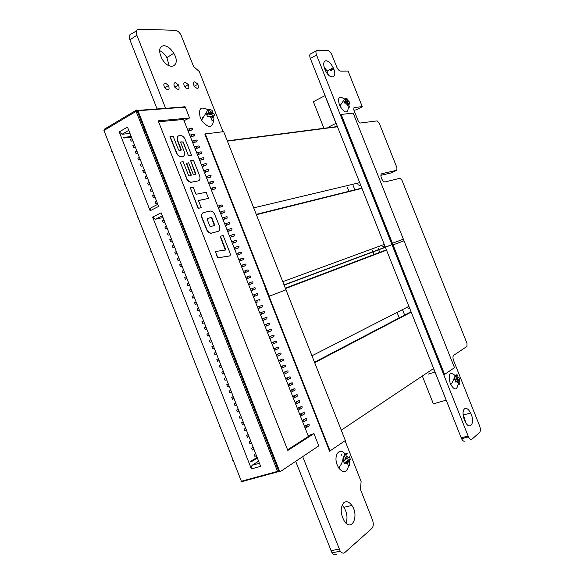 <?xml version="1.0" encoding="UTF-8"?>
<svg xmlns="http://www.w3.org/2000/svg" width="584" height="584" viewBox="0 0 584 584"><rect width="100%" height="100%" fill="white"/><g stroke="black" fill="none" stroke-linecap="round" stroke-linejoin="round"><path stroke-width="0.88" d="M465.098 440.964C463.988 441.694 462.805 440.942 461.557 438.708L385.404 247.287L391.959 244.638L316.535 55.02C315.535 52.107 315.783 50.509 317.273 50.231L327.522 50.268C329.004 50.487 330.391 51.859 331.675 54.385L336.91 67.445C338.099 69.773 339.362 71.022 340.698 71.168L348.086 71.087L362.241 106.609L354.006 107.609L353.758 109.799L358.372 121.377L360.153 123.056L377.081 120.873L379.177 123.071L396.967 167.769L396.762 170.265L381.848 173.703C380.637 174.353 380.593 176.069 381.71 178.843C382.827 180.996 383.965 182.025 385.126 181.938L399.952 178.259L401.996 180.317L467.003 343.385L466.981 346.414L453.717 355.284C452.753 356.24 452.724 358.021 453.622 360.62L479.625 425.933C480.668 428.926 480.668 431.072 479.639 432.386L472.011 439.175C470.908 439.905 469.733 439.146 468.477 436.898L391.959 244.638L284.16 284.868M385.404 247.287L284.247 285.072M345.027 440.745L361.109 481.479L360.474 489.516L372.453 519.855C373.709 523.636 373.512 526.505 371.855 528.469L344.874 552.486C343.37 553.639 341.815 553.201 340.209 551.179L302.694 456.63M336.669 554.158C335.158 555.304 333.595 554.873 331.989 552.865L295.679 461.324M165.608 108.31L136.86 35.259C135.656 31.507 136.327 29.492 138.868 29.2L175.302 30.31C177.346 30.558 179.208 32.047 180.894 34.799L193.64 66.627L199.268 71.496L223.037 131.714M157.074 108.953L129.889 39.836C128.692 36.106 129.371 34.091 131.926 33.784L136.495 30.769M284.16 284.861L391.959 244.63M382.578 246.207L385.323 247.098L310.338 58.488C309.345 55.582 309.6 53.991 311.097 53.699L316.236 50.808M353.889 110.128L356.087 109.901L362.219 106.792M380.899 175.324L390.579 173.061L396.762 170.265M465.725 422.692L463.017 413.45M464.477 408.749C462.397 411.421 462.579 415.647 465.025 421.429C469.916 431.561 475.61 422.604 470.602 412.99C468.47 409.034 466.426 407.625 464.477 408.749M346.049 523.191C347.794 517.942 347.078 512.657 343.918 507.314L342.071 505.182M343.925 502.561C340.136 507.394 340.289 513.635 344.392 521.271C351.809 532.389 359.386 515.745 351.882 505.445C349.188 501.78 346.538 500.816 343.925 502.561M328.317 74.781L327.062 71.117L323.967 66.474M325.974 60.707C323.229 61.43 322.988 64.598 325.266 70.211C330.091 80.76 338.26 78.015 333.208 67.773C330.967 63.393 328.558 61.035 325.974 60.707M194.713 81.782C193.194 82.213 193.027 83.68 194.216 86.184C197.867 89.695 199.086 89.038 197.881 84.206L194.713 81.782M185.143 82.169C183.58 82.621 183.405 84.118 184.632 86.658C188.362 90.191 189.61 89.505 188.376 84.607L185.143 82.169M165.221 82.986C163.549 83.461 163.367 85.016 164.659 87.651C168.572 91.228 169.878 90.491 168.579 85.439L165.221 82.986M175.317 82.578C173.703 83.037 173.521 84.556 174.777 87.147C178.602 90.703 179.879 89.994 178.609 85.016L175.317 82.578M169.25 65.868L166.863 57.604C164.827 54.232 162.403 51.903 159.585 50.618M163.841 45.632C158.914 46.727 158.33 51.18 162.089 58.977C169.542 72.022 181.478 65.817 173.762 53.305C170.783 48.538 167.477 45.983 163.841 45.632M273.896 348.794L277.984 347.122L278.721 347.305L278.546 348.553L274.524 350.385M276.013 349.685L275.414 348.166L274.736 348.371L277.407 347.298M290.358 390.594L294.402 388.798L295.124 388.959L294.964 390.221L290.985 392.185M292.453 391.426L291.854 389.9L291.153 390.046L293.942 388.893M240.652 253.879L237.009 255.15M236.389 253.566L240.579 252.193L241.338 252.419L241.141 253.617L240.513 253.952M237.958 253.084L238.549 254.595L241.141 253.617M226.782 218.365L222.986 219.555M222.365 217.971L226.599 216.708L227.366 216.949L226.548 218.511M223.957 217.54L224.548 219.044L227.154 218.131M262.158 318.988L266.275 317.411L267.019 317.608L266.837 318.835L262.778 320.572M264.289 319.915L263.691 318.404L263.034 318.645L266.275 317.411M278.597 360.722L282.671 359.021L283.408 359.197L283.233 360.452L279.225 362.321M280.707 361.598L280.108 360.08L279.422 360.27L282.13 359.167M194.443 135.722L191.413 136.846L191.968 136.342L190.362 136.729M189.749 135.152L194.071 134.152L194.852 134.429L194.063 136.065M191.377 134.846L191.968 136.342L194.625 135.561M210.612 177.003L206.663 178.098M206.042 176.521L210.32 175.39L211.094 175.645L210.291 177.244M207.648 176.149L208.247 177.653L210.875 176.806M297.424 408.53L301.446 406.676L302.169 406.836L302.008 408.114L298.059 410.129M299.512 409.34L298.913 407.814L298.205 407.939L301.037 406.749M247.594 271.648L244.032 272.976M243.404 271.385L247.579 269.961L248.331 270.18L248.142 271.385L247.506 271.691M244.966 270.874L245.565 272.385L248.142 271.385M304.498 426.488L308.498 424.575L309.221 424.721L309.067 426.013L305.125 428.087M306.578 427.269L305.979 425.743L305.257 425.838L308.133 424.626M233.717 236.111L229.994 237.345M229.373 235.761L233.585 234.447L234.345 234.68L234.148 235.863L233.527 236.228M230.957 235.301L231.549 236.812L234.148 235.863M269.195 336.866L273.297 335.238L274.035 335.42L273.859 336.661L269.823 338.457M271.319 337.771L270.721 336.253L270.049 336.472L272.692 335.435M285.656 378.644L289.708 376.877L290.438 377.045L290.27 378.308L286.277 380.235M287.751 379.49L287.153 377.965L286.459 378.133L289.219 376.994M203.677 159.301L199.67 160.359M199.049 158.782L203.349 157.702L204.13 157.972L203.334 159.585M200.677 158.439L201.268 159.943L203.904 159.118M222.161 206.539L218.321 207.7M217.701 206.123L221.942 204.896L222.708 205.145L221.898 206.714M219.292 205.707L219.891 207.211L222.504 206.313M257.464 307.075L261.596 305.541L262.347 305.739L262.158 306.965L258.091 308.666M270.056 452.352L271.764 451.279M270.304 452.987L272.013 451.914M273.254 455.075L271.553 456.162M161.14 212.802L260.632 466.331L251.397 468.916L152.628 217.08L161.14 212.802M177.74 211.948L175.791 212.372M176.383 251.646L174.755 252.171L175.492 254.062L177.149 253.602M235.746 402.909L234.221 403.712L234.965 405.61L236.52 404.887M206.911 334.114L208.495 333.479L206.911 334.114L207.656 336.012L209.24 335.377M164.06 220.256L162.418 220.745L163.162 222.628L164.841 222.241M255.624 453.556L254.135 454.469L254.887 456.374L256.42 455.586M225.826 377.636L224.278 378.374L225.023 380.272L226.592 379.578M196.129 301.964L194.53 302.563L195.268 304.454L196.881 303.884M183.778 270.502L182.164 271.056L182.901 272.94L184.544 272.443M243.192 421.889L241.681 422.728L242.426 424.634L243.973 423.882M171.448 239.082L169.82 239.593L170.557 241.484L172.222 241.053M211.868 346.75L213.452 346.1L211.868 346.75L212.612 348.648L214.197 347.991M233.264 396.587L231.731 397.375L232.476 399.274L234.038 398.558M202.699 323.383L204.291 322.769L202.699 323.383L201.954 321.485L203.546 320.872M189.479 285.014L187.851 285.539L187.106 283.649L188.72 283.079M219.146 360.62L217.577 361.292L216.832 359.394L218.394 358.7M248.952 436.555L247.412 437.328L246.66 435.423L248.163 434.547M200.217 317.068L201.816 316.455L200.217 317.068L199.48 315.178L201.071 314.564M231.556 392.229L229.994 392.937L229.249 391.039L230.782 390.273M169.762 234.783L168.09 235.191L167.352 233.308L168.988 232.804M241.491 417.545L239.936 418.29L239.192 416.385L240.71 415.56M182.077 266.158L180.434 266.647L179.69 264.756L181.31 264.209M194.414 297.592L192.793 298.147L192.056 296.256L193.662 295.672M224.11 373.256L222.541 373.942L221.796 372.044L223.351 371.322M253.931 449.242L252.39 450.023L251.646 448.118L253.135 447.22M205.174 329.697L206.765 329.069L205.174 329.697L204.429 327.799L206.021 327.171M174.689 247.324L173.025 247.769L172.287 245.879L173.915 245.36M216.671 354.305L215.094 354.97L214.35 353.072L215.919 352.393L214.35 353.072M246.463 430.218L244.915 430.977L244.17 429.072L245.674 428.218M187.011 278.729L185.376 279.24L184.632 277.349L186.252 276.787M199.348 310.177L197.742 310.761L197.005 308.87L198.604 308.264M229.074 385.9L227.504 386.608L226.76 384.703L228.308 383.951M167.301 228.512L165.622 228.906L164.885 227.023L166.52 226.526M211.715 341.684L210.131 342.326L209.386 340.435L210.97 339.779L209.386 340.435M239.002 411.216L237.454 411.946L236.702 410.048L238.228 409.238M179.617 259.88L177.967 260.354L177.222 258.464L178.843 257.924M191.946 291.299L190.318 291.839L189.581 289.949L191.187 289.372M221.628 366.942L220.058 367.621L219.314 365.723L220.869 365.007M251.441 442.898L249.901 443.672L249.156 441.767L250.645 440.884M250.631 461.396L250.886 462.039L250.631 461.396L257.113 457.36M178.58 214.087L177.777 214.262M162.994 217.54L155.402 219.226L152.628 217.08M251.397 468.916L251.945 465.368L259.427 463.251M272.261 452.549L271.56 452.994M258.61 461.163L251.945 465.368M250.981 461.981L257.361 457.995M143.956 131.334L145.985 131.123M144.204 131.955L146.234 131.75M127.495 127.078L158.629 206.415L150.139 210.736L119.231 131.926L127.495 127.078M144.766 128.013L142.73 128.21M151.76 188.909L150.11 189.362L150.847 191.245L152.555 190.931M139.481 157.614L137.809 158.023L138.547 159.906L140.284 159.666M146.847 176.39L145.19 176.821L145.927 178.704L147.642 178.419M134.576 145.109L132.897 145.504L133.634 147.387L135.379 147.168M145.19 172.163L143.467 172.433L142.73 170.557L144.394 170.126M157.468 203.451L155.767 203.787L155.03 201.911L156.68 201.444M137.831 153.417L136.094 153.643L135.357 151.767L137.028 151.365M150.095 184.668L148.387 184.967L147.642 183.091L149.307 182.646M132.933 140.927L131.181 141.124L130.444 139.248L132.123 138.861M142.737 165.914L141.007 166.17L140.269 164.287L141.934 163.87M155.008 197.188L153.307 197.516L152.57 195.633L154.22 195.173M123.786 138.021L123.538 137.386L123.786 138.021L131.458 137.182M123.698 137.371L131.218 136.554M129.991 133.437L122.071 134.262L119.231 131.926M150.139 210.736L150.935 207.838L157.811 204.32M174.244 203.049L173.433 203.21M186.603 163.155L191.223 174.901L191.056 175.587L189.194 175.908L188.53 175.361L183.164 161.71L180.222 162.155L187.128 179.259C188.544 181.31 190.048 182.259 191.632 182.113L198.188 180.923C200.035 180.266 200.473 178.441 199.494 175.441L193.479 160.155L190.618 160.585L195.939 174.09L195.771 174.777L193.377 174.733L188.668 162.834L186.369 163.279L190.99 175.602M190.618 160.585L195.698 174.791M180.222 162.155L186.895 179.383C188.311 181.434 189.807 182.383 191.399 182.23L198.618 180.792M178.405 135.904C177.003 136.773 176.74 138.488 177.616 141.051L181.025 150.241M180.66 141.97L183.047 142.124L188.449 155.797L191.552 155.264L184.807 138.547C183.42 136.459 181.916 135.437 180.303 135.481L179.259 135.597C177.346 136.13 176.879 137.897 177.85 140.919L181.252 149.562L181.077 150.234L179.193 150.489L178.529 149.927L173.163 136.298L169.944 136.766L176.835 153.84C178.259 155.921 179.777 156.913 181.39 156.811L183.23 156.381M287.576 449.804L308.418 436.43L183.566 119.465L158.578 121.779M220.394 236.221L225.555 249.324L225.366 250.061L215.372 251.5L217.839 257.778L229.344 256.018C230.33 255.675 230.571 254.69 230.059 253.069L223.139 235.491L220.153 236.33L225.293 250.069M215.372 251.5L217.598 257.887L229.468 255.989M208.539 198.399L206.123 192.275L196.392 194.216L195.742 193.676L193.173 187.15L190.267 187.698L198.129 208.408L201.239 207.656L198.669 201.13L198.837 200.422L208.539 198.399L198.684 200.524M203.049 212.751C201.444 213.678 201.115 215.562 202.057 218.394L207.035 230.571C208.437 232.563 209.904 233.425 211.437 233.169L218.277 231.33M206.765 392.901L206.4 393.185L206.802 392.988M125.085 184.434L124.64 184.515L125.18 184.683M138.123 217.722L137.685 217.817L138.204 217.912M193.632 359.386L193.246 359.591L193.647 359.423M219.92 426.473L219.584 426.824L219.978 426.612M151.19 251.062L150.76 251.171L151.241 251.2M164.272 284.452L163.849 284.583L164.308 284.539M176.996 318.054L177.39 317.93L176.996 318.054M233.096 460.097L232.79 460.528L233.177 460.294M183.916 106.47L185.31 107.149L137.97 110.726L279.867 471.901L318.784 445.862L313.958 433.627L308.096 435.62M184.04 120.669L189.581 117.99L185.31 107.149M189.581 117.99L158.213 120.844L287.824 450.432L313.958 433.627M128.779 130.349L122.071 134.262M162.301 215.773L155.402 219.226M112.062 151.205L111.61 151.263L112.179 151.504M170.178 136.634L177.076 153.709C178.5 155.789 180.018 156.782 181.631 156.687L182.675 156.534C184.581 155.95 185.04 154.147 184.062 151.132L180.668 142.511L180.843 141.846L183.281 141.992L188.449 155.797M188.683 155.672L191.552 155.264M190.267 187.698L198.37 208.291L201.239 207.656M203.604 212.539C201.743 213.284 201.305 215.204 202.298 218.277L207.276 230.454C208.678 232.447 210.145 233.315 211.678 233.052L218.058 231.395C219.854 230.6 220.256 228.694 219.277 225.672L214.416 213.766C213.043 211.758 211.591 210.861 210.058 211.072L203.604 212.539M207.108 219.183L209.89 226.205L210.437 226.534L214.445 225.533L214.598 224.818L211.831 217.847L211.284 217.511L207.262 218.467L207.108 219.183M214.335 225.555L211.591 217.956L211.043 217.628L207.123 218.555M279.867 471.901L277.539 471.39L136.108 111.354L103.952 130.502L241.382 481.245L277.539 471.39M240.973 481.311L241.382 481.245L241.28 481.727M255.15 289.168L251.938 290.482L255.15 289.168L255.339 287.956L254.588 287.744L250.434 289.226M251.981 288.686L252.58 290.197L251.054 290.81M213.123 302.622L212.569 302.826M213.306 304.709L213.861 304.505M250.689 440.993L249.156 441.767M220.883 365.044L219.314 365.723M190.318 291.839L191.932 291.263M153.307 197.516L154.957 197.056M276.874 356.349L280.889 354.503L281.065 353.254L280.327 353.072L277.079 354.32L279.772 353.232M276.247 354.758L277.765 354.123L278.356 355.641M240.272 371.738L239.732 371.979M240.477 373.862L241.017 373.629M177.967 260.354L179.587 259.814M293.343 398.164L297.314 396.186L297.475 394.915L296.752 394.755L293.504 396.01L296.307 394.842M292.715 396.572L294.205 395.872L294.81 397.39M257.602 415.844L257.062 416.1M257.807 417.991L258.347 417.735M242.966 259.8L240.265 260.851L243.47 259.537L243.667 258.34L242.915 258.113L238.725 259.508M240.294 259.011L240.893 260.522L239.352 261.092M200.808 271.283L200.254 271.472M200.991 273.356L201.546 273.159M238.257 409.318L236.702 410.048M229.096 224.278L226.278 225.344L229.483 224.037L229.694 222.862L228.928 222.621L224.701 223.898M226.285 223.46L226.884 224.964L225.322 225.482M186.062 233.731L185.493 233.914M186.23 235.79L186.8 235.607M141.007 166.17L142.671 165.746M265.129 326.536L269.18 324.777L269.355 323.543L268.618 323.353L265.37 324.587L268.618 323.353M264.501 324.945L266.034 324.354L266.632 325.865M227.921 340.289L227.373 340.516M228.118 342.406L228.665 342.18M165.622 228.906L167.265 228.41M281.576 368.285L285.576 366.402L285.751 365.146L285.014 364.971L281.773 366.219L284.488 365.109M280.948 366.694L282.459 366.044L283.058 367.562M245.222 384.33L244.681 384.571M245.426 386.462L245.966 386.221M201.371 153.402L198.377 154.512L201.582 153.227L201.808 152.081L201.027 151.811L196.728 152.869M198.348 152.533L198.94 154.037L197.348 154.446M156.643 158.848L156.067 158.994M156.797 160.863L157.373 160.717M131.181 141.124L132.853 140.737M228.329 384.009L226.76 384.703M197.742 310.761L199.341 310.155M212.919 182.909L209.984 183.996L213.197 182.704L213.416 181.544L212.642 181.288L208.371 182.434M209.977 182.055L210.569 183.558L208.992 184.018M168.885 190.019L168.316 190.18M169.046 192.048L169.623 191.888M185.376 279.24L186.989 278.678M300.41 416.115L304.359 414.078L304.519 412.793L303.797 412.647L300.556 413.903L303.403 412.706M299.782 414.516L301.264 413.793L301.87 415.312M265.041 434.773L264.508 435.043M265.253 436.934L265.786 436.664M249.908 277.575L247.266 278.626L250.478 277.312L250.667 276.101L249.916 275.889L245.747 277.334M247.302 276.809L247.901 278.32L246.375 278.918M208.196 290.08L207.641 290.284M208.378 292.161L208.933 291.956M245.718 428.32L244.17 429.072M236.031 242.031L233.264 243.09L236.476 241.783L236.681 240.593L235.914 240.36L231.709 241.696M233.286 241.228L233.885 242.74L232.337 243.28M193.428 252.5L192.866 252.682M193.611 254.566L194.165 254.376M148.387 184.967L150.044 184.529M272.173 344.421L276.203 342.604L276.378 341.363L275.641 341.18L272.392 342.421L275.049 341.363M271.545 342.83L273.071 342.209L273.67 343.728M235.33 359.153L234.783 359.386M235.527 361.277L236.075 361.043M173.025 247.769L174.653 247.244M288.635 386.206L292.613 384.265L292.781 383.002L292.051 382.834L288.81 384.089L291.577 382.943M288.007 384.615L289.503 383.936L290.102 385.455M252.646 403.23L252.113 403.486M252.85 405.376L253.39 405.121M238.345 247.952L235.6 249.003L238.805 247.696L239.009 246.506L238.25 246.28L234.045 247.631M235.622 247.149L236.221 248.66L234.673 249.215M195.888 258.756L195.326 258.946M196.063 260.822L196.626 260.632M192.136 129.831L189.099 130.962L192.304 129.677L192.537 128.546L191.749 128.268L187.42 129.254M189.055 128.947L189.647 130.451L188.041 130.823M146.861 133.948L146.277 134.086M147.015 135.948L147.591 135.817M224.475 212.452L221.621 213.518L224.825 212.218L225.037 211.05L224.271 210.802L220.029 212.043M221.628 211.62L222.219 213.131L220.657 213.627M181.149 221.234L180.58 221.409M181.317 223.285L181.887 223.11M136.094 153.643L137.766 153.242M260.435 314.623L264.501 312.9L264.683 311.673L263.939 311.476L259.807 313.031M222.986 327.726L222.438 327.945M223.176 329.829L223.723 329.61M205.991 165.199L203.02 166.301L206.225 165.009L206.451 163.863L205.67 163.6L201.378 164.695M202.998 164.338L203.59 165.841L201.998 166.272M161.534 171.309L160.965 171.462M161.695 173.331L162.272 173.185M257.486 295.095L254.274 296.416L257.486 295.095L257.668 293.883L256.923 293.672L252.777 295.175M254.325 294.628L254.923 296.139L253.398 296.76M215.584 308.892L215.036 309.104M215.773 310.987L216.328 310.776M253.179 447.337L251.646 448.118M223.365 371.366L221.796 372.044M192.793 298.147L194.399 297.555M155.767 203.787L157.417 203.32M180.434 266.647L182.055 266.1M295.701 404.143L299.665 402.15L299.826 400.872L299.096 400.719L295.854 401.967L298.672 400.792M295.073 402.551L296.562 401.843L297.161 403.361M260.077 422.152L259.544 422.414M260.289 424.305L260.822 424.042M245.28 265.727L242.594 266.771L245.806 265.457L246.003 264.26L245.243 264.041L241.068 265.443M242.63 264.939L243.229 266.457L241.688 267.034M203.268 277.546L202.714 277.743M203.451 279.619L204.006 279.422M240.747 415.647L239.192 416.385M302.767 422.101L306.709 420.042L306.87 418.757L306.147 418.611L302.906 419.867L305.768 418.67M302.14 420.502L303.622 419.765L304.22 421.29M267.523 441.088L266.99 441.358M267.735 443.256L268.26 442.979M231.403 230.198L228.607 231.257L231.819 229.95L232.016 228.767L231.257 228.534L227.037 229.833M228.621 229.381L229.213 230.884L227.658 231.41M188.515 239.987L187.953 240.17M188.69 242.046L189.252 241.864M143.467 172.433L145.124 172.01M267.479 332.493L271.516 330.719L271.699 329.486L270.954 329.296L267.713 330.529L270.954 329.296M266.851 330.902L268.377 330.303L268.976 331.822M230.388 346.575L229.841 346.808M230.585 348.692L231.133 348.466M168.09 235.191L169.725 234.688M283.926 374.264L287.927 372.351L288.094 371.096L287.357 370.928L284.116 372.176L286.853 371.052M283.298 372.665L284.809 372.001L285.408 373.526M247.696 390.63L247.156 390.879M247.901 392.769L248.441 392.521M208.298 171.105L205.342 172.2L208.554 170.908L208.773 169.754L207.992 169.491L203.707 170.608M205.327 170.243L205.918 171.747L204.334 172.185M163.987 177.543L163.41 177.697M164.148 179.573L164.717 179.419M199.064 147.511L196.056 148.621L199.261 147.336L199.487 146.197L198.706 145.927L194.399 146.964M196.027 146.635L196.618 148.139L195.019 148.54M154.198 152.621L153.614 152.767M154.351 154.636L154.928 154.49M230.811 390.331L229.249 391.039M215.226 188.814L212.313 189.895L215.525 188.603L215.737 187.442L214.963 187.187L210.7 188.355M212.306 187.968L212.897 189.471L211.32 189.931M171.338 196.261L170.769 196.421M171.499 198.29L172.076 198.129M196.757 141.613L193.735 142.73L196.947 141.445L197.173 140.313L196.385 140.036L192.07 141.058M193.706 140.737L194.297 142.24L192.691 142.635M151.745 146.394L151.168 146.533M151.906 148.402L152.482 148.263M255.748 302.709L257.018 302.183M259.822 301.03L260.004 299.811L259.26 299.607L255.12 301.125M218.051 315.17L217.496 315.382M218.241 317.265L218.788 317.054M252.222 283.503L249.602 284.554L252.814 283.24L253.003 282.028L252.251 281.817L248.091 283.276M249.645 282.744L250.244 284.262L248.718 284.861M210.656 296.351L210.101 296.555M210.839 298.439L211.393 298.227M248.2 434.657L246.66 435.423M218.409 358.729L216.832 359.394M187.851 285.539L189.457 284.97M220.708 323.551L221.256 323.332M220.518 321.448L219.964 321.667M133.634 147.387L135.305 146.986M178.865 217.036L179.434 216.861M178.697 214.985L178.127 215.16M233.293 396.66L231.731 397.375M159.25 167.097L159.826 166.951M159.089 165.082L158.512 165.228M250.375 399.069L250.916 398.821M250.171 396.93L249.631 397.178M170.557 241.484L172.192 240.966M233.052 354.984L233.6 354.751M232.863 352.867L232.315 353.094M145.927 178.704L147.584 178.266M191.151 248.302L191.713 248.12M190.975 246.244L190.413 246.426M270.217 449.57L270.742 449.3M269.998 447.402L269.472 447.68M243.229 421.984L241.681 422.728M205.911 285.89L206.473 285.693M205.736 283.809L205.174 284.014M262.771 430.62L263.304 430.357M262.559 428.459L262.026 428.722M182.901 272.94L184.522 272.385M166.601 185.807L167.17 185.654M166.433 183.785L165.863 183.938M195.268 304.454L196.874 303.855M225.847 377.687L224.278 378.374M255.668 453.68L254.135 454.469M149.46 142.175L150.037 142.036M149.3 140.175L148.723 140.306M242.951 380.162L243.492 379.921M242.747 378.031L242.207 378.271M163.162 222.628L164.797 222.132M225.643 336.114L226.191 335.895M225.453 334.012L224.906 334.231M138.547 159.906L140.218 159.49M183.778 229.534L184.34 229.359M183.602 227.483L183.04 227.658M235.775 402.982L234.221 403.712M198.531 267.092L199.086 266.895M198.348 265.019L197.786 265.209M255.332 411.684L255.865 411.428M255.128 409.537L254.588 409.793M175.492 254.062L177.12 253.529M238.002 367.57L238.542 367.329M237.805 365.445L237.257 365.679M150.847 191.245L152.497 190.793M323.916 128.297L313.36 101.718L325.091 95.586M446.161 400.113L435 372.03M422.327 376.038L433.379 403.858L446.059 400.193M428.152 374.191L434.89 372.103M336.107 123.297L329.712 126.472L330.121 127.495M353.291 185.807L354.838 189.698M377.972 247.908L378.644 249.602M378.717 249.784L379.527 251.813M402.5 309.629L404.821 315.462M335.975 123.312L324.959 95.601M399.398 318.309L397.047 312.404M373.833 253.967L373.023 251.908M372.95 251.726L372.263 250.018M348.896 191.18L347.334 187.245M349.473 102.434L348.998 101.368L347.443 101.39L345.808 98.09L344.757 98.178L346.392 101.485L344.29 101.777L345.166 103.974L347.261 103.667L348.371 107.252L349.414 107.149L348.312 103.572L349.867 103.543L349.473 102.434M348.312 107.712C347.604 113.938 344.794 113.362 339.881 105.989L339.413 104.923C337.508 97.608 338.976 95.528 343.801 98.674M347.443 101.39L345.472 102.404L345.327 102.032M347.911 103.777L347.298 102.244L345.472 102.404M347.298 102.244L348.998 101.368M347.407 104.04L348.312 103.572M344.582 102.419L346.392 101.485M345.013 98.506L345.808 98.09M459.331 378.381L458.849 377.293L457.659 378.271L455.987 374.877L455.133 375.483L456.812 378.885L455.038 380.053L455.929 382.272L457.695 381.104L458.798 384.681L459.637 384.053L458.542 380.483L459.725 379.49L459.331 378.381M457.827 384.966C456.768 390.353 454.41 390.229 450.746 384.608L450.169 383.316C448.052 373.921 449.578 371.234 454.754 375.249M457.659 378.271L456.688 378.563M456.535 381.447L457.885 380.045L459.725 379.49M456.411 381.126L458.542 380.483M457.885 380.045L457.228 378.403M457.695 381.104L455.732 381.688M454.264 378.483L454.68 379.527M458.769 384.316L459.637 384.053M353.181 113.121L404.011 240.798L393.076 244.893L341.173 114.435L353.181 113.121M444.636 374.541L392.404 243.258L403.354 239.192L454.498 367.664L444.205 374.673L340.779 114.639L341.173 114.435M391.995 243.418L392.404 243.258M330.091 451.067L265.574 287.43L265.107 287.62L329.595 451.206L345.341 440.526L223.672 131.641L204.809 134.013L268.83 296.402L286.102 289.788M205.254 133.773L269.304 296.212M214.299 114.522L213.722 113.194L211.204 113.274L209.218 109.164L207.59 109.296L209.576 113.42L206.429 113.829L207.51 116.566L210.649 116.136L212.043 120.589L213.664 120.435L212.269 115.99L214.788 115.895L214.299 114.522M213.576 120.479C212.415 128.517 208.408 128.458 201.546 120.304L200.297 117.749C198.232 108.916 200.582 106.142 207.335 109.442M211.204 113.274L208.984 114.515L208.736 113.887M212.481 115.968L211.802 114.267L208.984 114.515M211.802 114.267L213.722 113.194M210.897 116.756L212.269 115.99M203.006 118.107L202.757 117.523M209.576 113.42L206.831 114.705M207.999 109.85L209.218 109.164M349.904 458.097L349.312 456.732L347.356 458.301L345.319 454.053L343.991 454.987L346.042 459.258L343.399 461.024L344.494 463.798L347.137 462.024L348.524 466.47L349.831 465.499L348.451 461.061L350.4 459.484L349.904 458.097M348.378 466.506C346.524 472.799 343.326 473.325 338.8 468.083L337.275 465.134C333.15 455.411 339.669 446.57 345.137 454.089M345.319 454.053L345.312 454.045C347.568 452.753 347.772 453.06 345.932 454.958M347.356 458.301L345.83 458.71M346.195 462.272L345.983 461.718L348.261 460.053L350.4 459.484M345.983 461.718L348.451 461.061M343.012 458.498L343.575 459.915L342.582 460.637M348.261 460.053L347.524 458.177M347.137 462.024L344.231 462.995M348.451 465.864L349.831 465.499M341.552 454.71L341.881 455.549M411.18 312.133L314.63 362.715M433.598 368.511L341.26 430.182M432.131 369.621L434.24 370.125M386.542 250.164L285.598 288.511M408.895 306.366L311.907 355.824M407.318 307.848L409.749 308.52M361.978 188.376L256.456 214.686M384.257 244.419L282.89 281.641M337.494 126.779L227.417 141.124M359.7 182.653L253.755 207.846M357.926 184.69L360.978 185.858M461.163 437.839L468.091 436.029M330.858 550.763L339.07 549.062M129.889 39.836L136.86 35.259M310.338 58.488L316.535 55.02M330.559 70.233L333.566 68.591M277.984 347.122L277.305 347.327M294.402 388.798L293.701 388.944M282.671 359.021L281.984 359.211M301.446 406.676L300.731 406.8M308.498 424.575L307.775 424.678M273.297 335.238L272.626 335.457M289.708 376.877L289.007 377.045M259.603 308.023L259.004 306.512M241.221 480.829L240.922 481.209M278.181 471.733L241.63 481.683L242.667 482.012L243.265 481.238M103.952 130.502L104.397 129.166L136.101 110.259M274.954 459.389L274.246 459.842M185.15 106.843L137.802 110.405L137.167 110.902L137.802 110.405L136.532 110.004L136.108 111.354L137.167 110.902L279.021 471.989M280.327 353.072L279.641 353.269M296.752 394.755L296.044 394.894M243.47 259.537L242.842 259.865M229.483 224.037L228.877 224.417M285.014 364.971L284.328 365.153M201.582 153.227L201.013 153.702M213.197 182.704L212.612 183.135M303.797 412.647L303.081 412.757M250.478 277.312L249.835 277.612M236.476 241.783L235.856 242.134M275.641 341.18L274.962 341.392M292.051 382.834L291.35 382.994M238.805 247.696L238.184 248.039M192.304 129.677L191.749 130.188M224.825 212.218L224.227 212.612M261.946 313.973L261.347 312.455M206.225 165.009L205.656 165.469M299.096 400.719L298.387 400.843M245.806 265.457L245.171 265.778M306.147 418.611L305.425 418.713M231.819 229.95L231.198 230.322M287.357 370.928L286.664 371.096M208.554 170.908L207.97 171.36M199.261 147.336L198.699 147.818M215.525 188.603L214.934 189.026M196.947 141.445L196.385 141.941M257.259 302.081L256.668 300.57M252.814 283.24L252.164 283.532M345.706 99.762L345.458 101.565M348.363 101.309L346.757 99.674M348.991 105.295L349.232 103.492M346.334 103.755L347.947 105.397M456.119 377.14L456.06 379.432M458.411 377.731L456.965 376.527M459.236 382.228L459.287 379.936M456.944 381.651L458.389 382.849M208.729 111.274L208.13 113.544M212.634 113.15L210.357 111.135M213.116 118.129L213.7 115.858M209.211 116.267L211.496 118.282M345.18 457.075L344.874 460.104M348.517 457.462L346.502 456.126M349.305 463.236L349.604 460.214M345.962 462.878L347.998 464.207M468.477 436.898L461.557 438.708M340.209 551.179L331.989 552.865M333.785 69.138L330.785 70.766M470.602 412.99L463.805 414.866M351.882 505.445L343.918 507.314M333.208 67.773L327.062 71.117M197.881 84.206L194.297 86.315M188.376 84.607L184.705 86.775M168.579 85.439L164.717 87.753M178.609 85.016L174.85 87.257M173.762 53.305L166.863 57.604M123.487 137.824L131.261 136.685M144.153 131.831L146.183 131.619M250.624 461.951L257.223 457.637M270.195 452.709L271.903 451.636M348.122 100.944C348.283 99.652 347.589 98.798 346.042 98.382M339.881 105.989L345.042 98.535M456.922 376.417C457.973 375.162 457.674 374.665 456.038 374.935M450.746 384.608L452.279 382.6L455.264 375.636M454.075 379.111L454.469 378.994M212.226 112.602C212.861 110.748 211.941 109.712 209.459 109.478M201.546 120.304L207.955 109.785M338.8 468.083L341.64 463.565L344.188 455.243M411.026 311.739L314.447 362.255M386.411 249.828L285.445 288.116M361.868 188.099L256.325 214.35M337.399 126.545L227.307 140.846"/></g></svg>
